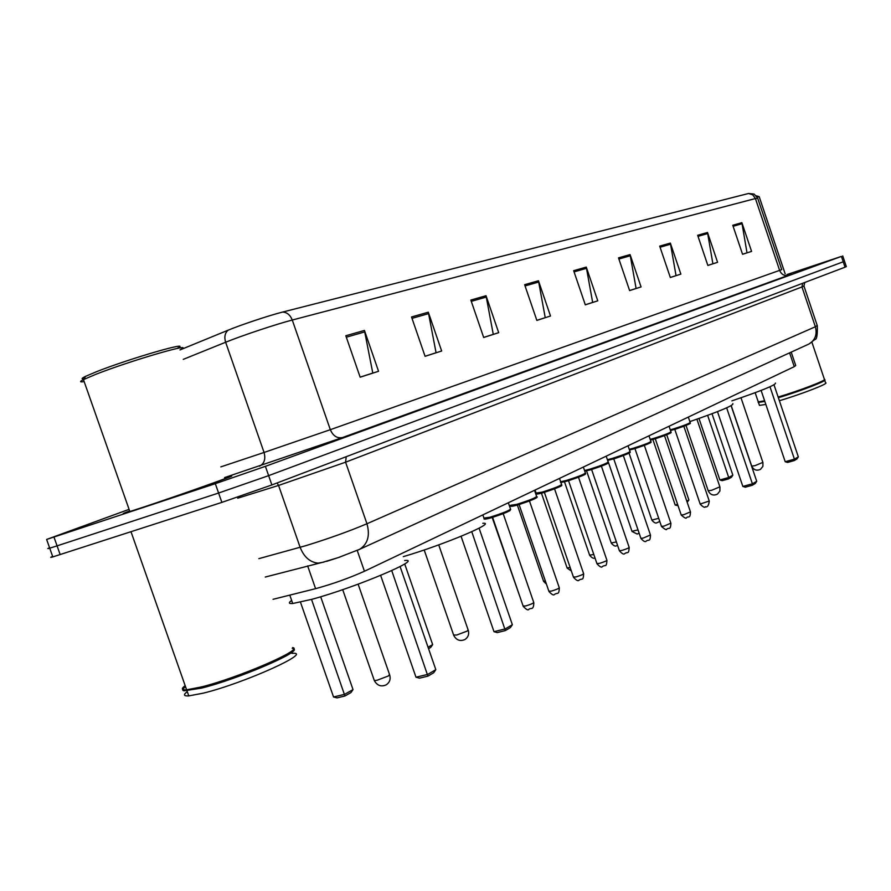 <?xml version="1.0" encoding="UTF-8"?>
<svg xmlns="http://www.w3.org/2000/svg" width="891" height="891" viewBox="0 0 891 891"><rect width="100%" height="100%" fill="white"/><g stroke="black" fill="none" stroke-linecap="round" stroke-linejoin="round"><path stroke-width="1.34" d="M791.208 352.123L795.719 365.488L794.26 366.658L364.441 571.254C348.904 578.192 332.621 583.995 315.592 588.673L273.036 599.309M52.625 556.407C49.996 557.51 50.052 557.677 52.814 556.908L221.87 502.39L271.878 484.938L845.036 267.189L846.316 266.598L844.534 261.286M129.084 509.351L46.633 539.445L215.321 483.679L265.395 466.338L841.416 256.408L843.231 261.798L268.637 475.638L843.231 261.798L845.036 267.189M215.321 483.679L218.596 493.035L268.637 475.638L218.596 493.035L57.08 545.86L218.596 493.035L221.87 502.39M52.814 556.908L49.718 548.177L57.08 545.86L49.718 548.177C46.978 548.979 46.933 548.845 49.573 547.776M129.652 510.955C122.256 513.717 121.265 514.285 126.678 512.659L140.121 508.315C178.935 495.519 248.756 470.671 227.973 477.108L224.777 478.099L227.973 477.108C248.756 470.671 178.935 495.519 140.121 508.315L126.678 512.659C121.265 514.285 122.256 513.717 129.652 510.955M345.819 335.751L360.153 377.194L378.552 371.28L364.43 330.427L345.819 335.751M360.142 377.138L372.794 373.073L364.43 330.427M411.531 316.984L425.085 356.322L441.658 350.998L428.304 312.195L411.531 316.984M425.074 356.277L436.067 352.736L428.304 312.195M470.838 300.055L483.69 337.489L498.693 332.666L486.029 295.723L470.838 300.055M483.679 337.444L493.269 334.359L486.029 295.723M524.632 284.697L536.85 320.404L550.504 316.015L538.454 280.754L524.632 284.697M536.839 320.359L545.236 317.653L538.454 280.754M732.77 225.278L742.559 254.291L751.57 251.396L741.88 222.672L732.77 225.278M742.548 254.247L747.003 252.821L741.88 222.672M697.664 235.291L707.855 265.44L717.589 262.31L707.51 232.484L697.664 235.291M707.844 265.407L712.889 263.781L707.51 232.484M659.696 246.139L670.333 277.502L680.869 274.116L670.355 243.087L659.696 246.139M670.322 277.457L676.035 275.62L670.355 243.087M618.51 257.889L629.625 290.589L641.063 286.913L630.082 254.592L618.51 257.889M629.603 290.544L636.096 288.461L630.082 254.592M573.659 270.697L585.298 304.833L597.772 300.824L586.278 267.1L573.659 270.697M585.276 304.789L592.66 302.417L586.278 267.1M179.982 349.94L228.129 330.182C241.216 324.747 269.706 315.28 282.647 312.05L748.529 193.492L754.12 194.049L757.64 198.069M841.416 256.408L786.998 274.551M756.336 195.82L758.909 196.543M757.116 196.933L759.277 196.722M778.133 397.041C799.494 390.681 826.336 380.412 824.632 379.288M778.233 397.353C799.394 391.071 826.091 380.858 824.409 379.733M778.355 397.709C801.076 390.96 829.064 380.067 824.554 379.789M779.38 400.727C802.1 394 830.078 383.085 825.556 382.762L824.721 380.301M759.266 404.837L759.455 405.394L765.837 404.425M758.364 401.785L758.441 402.42L764.823 401.429M758.107 402.275L764.701 401.05M758.041 401.217L758.932 401.785L764.601 400.761M731.89 400.861C761.571 390.77 776.094 384.845 775.471 383.108M798.336 456.86L796.933 458.965L794.148 460.614L787.566 462.44L785.205 461.727L794.427 459.155L798.336 456.86L774.012 384.845M794.148 460.614L794.427 459.155L769.98 386.783M785.205 461.727L761.114 390.436M732.847 475.17L731.466 477.231L728.515 478.901L722.189 480.661L719.872 479.971L728.715 477.498L732.847 475.17L712.009 413.747M728.515 478.901L728.715 477.498L707.632 415.373M719.872 479.971L698.99 418.48M84.322 378.809C81.048 379.198 81.426 378.397 85.458 376.392L96.584 371.67C129.975 358.438 193.291 340.15 177.587 348.103M84.144 381.571C79.689 382.317 79.455 381.66 83.453 379.611L95.738 374.365C130.743 360.532 197.022 341.331 180.494 349.617M129.685 511.055C125.553 512.67 125.609 512.826 129.852 511.534L142.504 507.458C178.857 495.463 244.312 472.174 224.822 478.211M185.172 685.658C181.007 688.732 181.497 690.113 186.631 689.812L201.143 687.006C238.565 677.806 305.045 648.904 292.604 647.612M185.551 686.749C182.455 689.01 181.931 690.38 183.969 690.837L184.326 690.068L192.133 689.5L201.722 687.373C238.766 678.274 304.544 649.65 292.259 648.358M183.969 690.837L201.533 688.119C237.73 679.243 302.673 651.31 293.518 648.904M187.277 691.639C183.123 694.746 183.624 696.172 188.781 695.904L203.304 693.153C244.724 683.074 315.035 651.109 291.925 653.37M689.857 421.61C719.883 411.241 734.206 405.249 732.825 403.623M756.715 481.285L755.245 483.501L752.16 485.317L745.344 487.188L742.849 486.441L752.405 483.813L756.715 481.285L731.11 405.695M752.16 485.317L752.405 483.813L726.655 407.833M742.849 486.441L717.489 411.642M686.805 501.154L688.899 499.974L666.713 434.763M678.04 505.676L675.2 505.063L652.858 439.441M675.2 505.063L677.606 504.395M688.899 499.974L687.184 502.29M403.3 556.641C444.353 544.613 497.924 521.937 482.799 523.307M512.358 624.725L510.398 627.609L505.342 630.583L497.278 632.588L493.993 631.686L505.286 628.879L512.358 624.725L479.08 528.174M505.342 630.583L471.773 531.715M493.993 631.686L461.07 536.304M428.048 647.234L432.658 644.627L404.703 563.925M432.658 644.627L430.721 647.434L428.549 648.67M291.658 600.467C288.328 602.773 288.684 603.786 292.716 603.508L312.006 599.287C355.52 587.525 424.74 558.245 404.637 560.506M435.822 669.653L433.694 672.75L427.914 676.146L419.527 678.151L415.986 677.216L427.736 674.398L435.822 669.653L400.092 566.565M427.914 676.146L391.739 570.608M415.986 677.216L380.657 575.408M353.025 689.589L350.931 692.597L344.928 695.994L337.021 697.887L333.546 696.985L344.628 694.323L353.025 689.589L320.682 596.77M344.928 695.994L311.538 599.42M333.546 696.985L300.479 602.193M789.604 352.847L794.26 366.658M307.64 565.874L315.592 588.673M357.202 550.404L364.441 571.254M258.836 558.657L305.68 545.715C328.478 538.699 348.893 531.37 366.947 523.752L815.365 326.763L817.225 325.516L803.972 286.122M802.646 283.293L801.967 286.947L815.365 326.763C817.337 334.37 815.232 340.095 809.073 343.959L807.937 344.472M265.262 577.045L323.166 562.165L338.302 557.599L359.73 549.268C367.805 543.967 370.21 535.458 366.947 523.752L345.585 462.195L278.571 485.439L300.122 547.308C303.942 556.942 309.901 562.221 317.987 563.145L323.912 562.11M804.751 282.492L803.938 286.011L801.967 286.947L345.585 462.195L346.22 456.693M271.878 484.938L265.395 466.338M60.176 554.636L53.972 537.073M277.09 482.955L278.571 485.439L237.708 498.214M339.716 557.12L326.696 561.33M817.314 325.772C817.537 335.061 816.746 339.616 814.953 339.426L809.073 343.959L358.16 549.981M786.619 275.586C792.155 273.793 792.778 273.682 788.49 275.252L342.59 437.526C337.177 438.606 333.089 435.989 330.327 429.685L781.741 269.628L757.718 198.303L755.423 198.548L752.717 194.795L748.529 193.492M342.59 437.526L224.599 477.576M228.129 330.182C224.911 332.989 224.087 337.01 225.635 342.244L264.059 452.461L330.327 429.685L292.27 320.025C276.589 324.057 241.617 335.718 225.635 342.244L183.268 359.363M282.647 312.05C287.036 312.318 290.243 314.98 292.27 320.025L755.423 198.548L779.636 270.43C781.452 274.551 784.403 276.154 788.49 275.252M220.857 466.873L264.059 452.461C265.83 459.143 264.304 463.721 259.481 466.171M574.06 271.889L586.59 268.302M618.9 259.036L630.383 255.739M660.075 247.23L670.633 244.201M698.021 236.349L707.777 233.553M733.104 226.292L742.136 223.697M525.066 285.944L538.777 282.013M471.283 301.358L486.375 297.037M411.998 318.365L428.671 313.587M346.321 337.199L364.82 331.886M741 397.776L762.874 462.396L755 465.648L751.703 466.116M201.088 686.861L199.762 687.863M696.907 419.204L719.872 486.842L711.519 490.34L708.2 490.752M438.728 544.88L468.098 629.837L467.207 631.073L456.771 635.016L453.597 634.982M358.126 584.173L389.501 674.42L388.443 675.946L377.171 680.223L374.354 680.646L374.131 680M670.266 429.818L673.641 428.872C684.177 425.508 689.679 423.359 690.135 422.423L688.32 417.077M674.186 429.484L670.5 430.509L674.197 429.484C695.403 422.412 689.311 423.481 690.235 422.646M683.854 426.243L674.788 429.384M700.181 504.05L709.247 501.02L683.898 426.421M688.409 423.615C690.915 423.637 686.193 425.586 674.242 429.473M650.185 439.374L653.983 438.327C664.831 434.875 670.466 432.658 670.901 431.69L669.052 426.254M654.551 438.951L650.419 440.065L654.551 438.951C676.102 431.779 670.166 432.736 671.012 431.923M664.508 435.61L655.275 438.795M681.214 514.976L683.765 514.72L690.447 511.868L664.552 435.777M669.23 432.892C671.625 432.981 666.746 434.997 654.607 438.94M629.313 449.309L633.49 448.184C644.672 444.62 650.452 442.337 650.853 441.335L648.971 435.81M634.08 448.819L629.48 450.011L634.08 448.819C655.297 441.802 650.619 442.226 650.976 441.602M644.349 445.366L634.949 448.596M661.456 526.358L664.007 526.124L670.856 523.173L644.393 445.522M649.249 442.549C651.521 442.716 646.487 444.798 634.147 448.797M607.395 459.7L612.128 458.453C623.644 454.789 629.592 452.439 629.959 451.392L628.032 445.778M612.741 459.11L607.617 460.38L612.741 459.11C634.57 451.893 629.67 452.327 630.093 451.681M623.332 455.535L613.788 458.954L640.93 538.431L643.402 538.008L650.441 534.968L623.377 455.691M640.852 538.22L640.93 538.431C643.58 541.416 645.34 542.307 646.198 541.104C648.882 539.022 649.996 542.496 650.508 535.168M628.411 452.617C630.572 452.862 625.371 455.023 612.808 459.088M584.552 470.515L589.831 469.189C601.715 465.403 607.818 462.975 608.141 461.894L606.192 456.181M584.741 471.072L590.455 469.847L584.763 471.116M601.403 466.16L591.613 469.501L619.434 550.827L621.907 550.415C626.663 548.979 629.079 547.92 629.124 547.263L601.447 466.294M619.356 550.593L619.434 550.827C622.174 553.868 623.956 554.77 624.769 553.567C627.609 551.429 628.69 554.915 629.202 547.497M606.66 463.12C608.698 463.454 603.318 465.692 590.521 469.824M560.651 481.775L566.531 480.394C578.805 476.496 585.075 473.979 585.354 472.854L583.36 467.04M560.717 481.953C559.671 482.744 561.82 482.443 567.166 481.062L561.341 482.243M578.549 477.231L568.458 480.683M596.903 563.524L599.443 563.379C604.365 561.887 606.838 560.807 606.86 560.116L578.537 477.376M583.939 474.09C585.844 474.524 580.286 476.83 567.255 481.04M536.081 493.057L542.162 492.122C554.848 488.079 561.308 485.484 561.53 484.314L559.503 478.4M535.045 490.039L536.226 493.48C535.279 494.46 537.473 494.227 542.819 492.801L536.995 493.937M554.636 488.803L544.256 492.367M573.425 577.045L575.954 576.934C581.043 575.397 583.583 574.261 583.583 573.548L554.581 488.959M560.183 485.573C561.954 486.085 556.196 488.491 542.909 492.779M510.61 505.264L516.646 504.395C529.777 500.219 536.427 497.523 536.582 496.309L534.522 490.295M510.766 505.732C509.919 506.689 512.102 506.478 517.326 505.086L511.523 506.177M529.599 500.931L518.941 504.607M548.856 591.19L551.373 591.112C556.641 589.53 559.258 588.35 559.225 587.603L529.51 501.087M535.313 497.579C536.95 498.203 530.98 500.697 517.415 505.052M483.924 518.061L489.894 517.259C503.515 512.926 510.365 510.142 510.454 508.872L508.349 502.747M482.833 514.898L484.091 518.573C483.412 519.509 485.573 519.308 490.607 517.961L484.827 518.996M503.348 513.639L492.433 517.415M523.117 606.014L525.612 605.98C531.069 604.332 533.765 603.118 533.698 602.327L503.237 513.795M509.262 510.164C510.743 510.888 504.562 513.483 490.707 517.927M651.878 520.066L658.716 518.328M631.975 531.292L638.012 529.889M611.237 542.975L616.394 541.928M589.63 555.171L593.796 554.469M567.077 567.879L570.162 567.545M543.521 581.155L545.415 581.166M842.73 255.906L844.523 261.23M46.633 539.445L49.718 548.177M785.16 273.815L759.21 196.766M824.331 379.132L811.935 342.3M759.455 405.394L758.441 402.42M758.219 401.763L755.156 392.708M731.221 405.628L751.759 466.26C753.73 470.025 756.637 471.049 760.491 469.345L762.885 466.383L762.93 462.552M188.781 695.904L187.021 690.915M192.133 689.5L191.454 689.155M186.631 689.812L131.01 531.749M129.852 511.534L83.453 379.611M85.458 376.392L84.099 379.288M686.003 425.419L708.267 490.941C710.339 494.861 713.379 495.942 717.389 494.16L719.895 491.052L719.939 487.032M424.183 549.97L453.775 635.483C456.448 640.273 460.213 641.598 465.069 639.448C468.22 637.21 469.29 634.169 468.287 630.327M292.716 603.508L289.787 595.121M342.69 589.653L374.354 680.646C377.227 685.669 381.203 687.061 386.304 684.8C389.679 682.417 390.815 679.176 389.735 675.055M674.765 429.317L700.237 504.217C703.244 507.157 704.937 507.993 705.327 506.734C707.298 507.514 708.623 505.665 709.303 501.176M655.253 438.74L681.27 515.154C684.633 518.005 686.348 518.863 686.426 517.727C688.854 515.711 689.957 519.186 690.503 512.047M634.938 448.563L661.523 526.548C664.964 529.443 666.713 530.323 666.735 529.165C669.241 527.127 670.388 530.624 670.923 523.362M608.297 462.206C608.041 462.808 611.983 462.841 590.455 469.847M568.525 480.661L596.992 563.78C599.81 566.876 601.614 567.801 602.383 566.576C605.446 564.337 606.437 567.901 606.949 560.361M585.532 473.188C585.209 473.812 589.363 473.856 567.166 481.062M544.379 492.333L573.526 577.323C576.399 580.464 578.226 581.411 578.972 580.175C582.191 577.914 583.204 581.422 583.683 573.815M561.72 484.682C560.528 485.584 567.879 484.459 542.819 492.801M519.097 504.562L548.967 591.501C551.897 594.665 553.734 595.645 554.469 594.42C557.866 592.136 558.857 595.589 559.336 587.893M536.805 496.71C537.685 496.877 539.122 498.047 517.326 505.086M492.6 517.37L523.229 606.348C526.314 609.589 528.174 610.591 528.786 609.344C531.259 607.339 533.586 610.736 533.82 602.65M510.699 509.307L509.841 510.743L490.607 517.961M659.785 521.458L656.957 522.75C655.765 523.574 654.094 522.739 651.934 520.233L629.035 453.118M639.17 533.286L637.121 534.032L632.031 531.47L608.353 462.151M608.263 461.906L607.729 460.335M617.597 545.448L616.449 545.793C615.258 546.584 613.543 545.715 611.304 543.176L586.568 470.871M595.021 558.022L594.898 558.056C593.673 558.813 591.936 557.922 589.697 555.383L564.482 481.797M571.343 570.964L567.155 568.113L541.438 493.191M546.417 584.084L543.61 581.422L517.081 504.261M519.943 596.814L492.188 517.493"/></g></svg>
